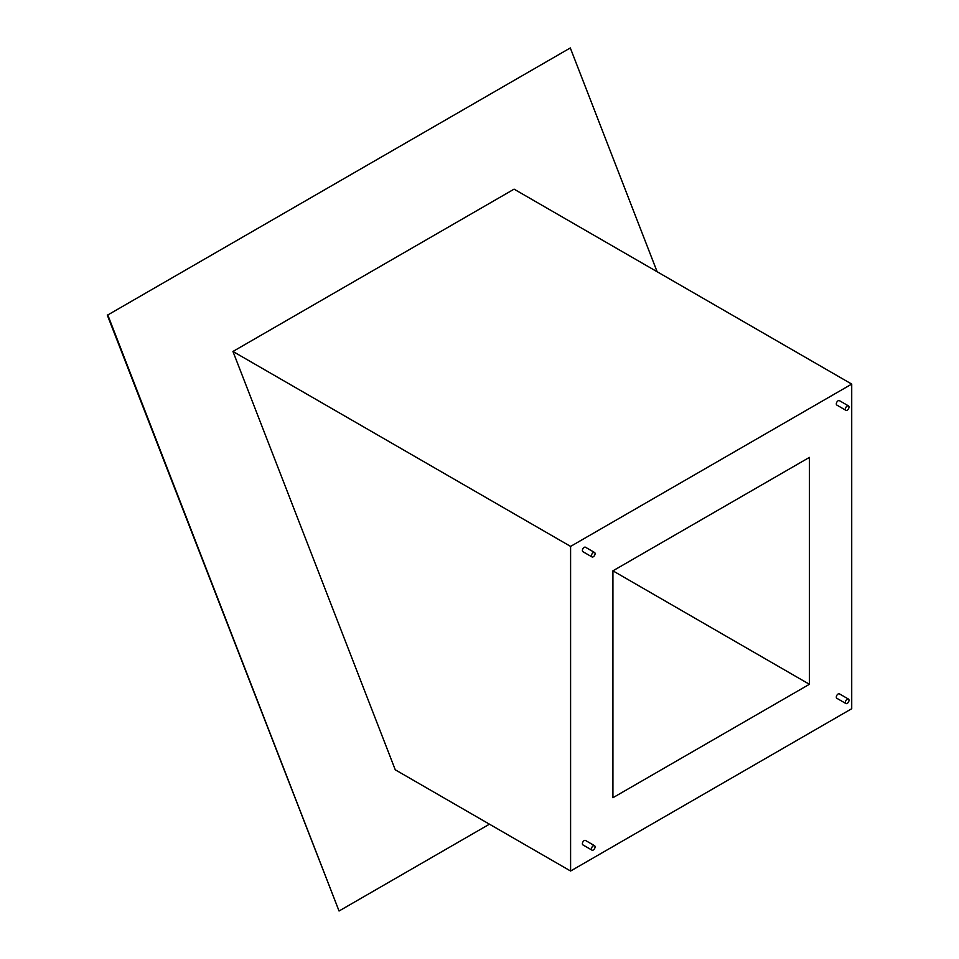 <?xml version="1.0" encoding="UTF-8"?>
<svg xmlns="http://www.w3.org/2000/svg" width="959" height="959" viewBox="0 0 959 959"><rect width="100%" height="100%" fill="white"/><g stroke="black" fill="none" stroke-linecap="round" stroke-linejoin="round"><path stroke-width="1.44" d="M593.273 845.826A2.565 1.486 120 0 0 591.595 848.08A2.565 1.486 120 0 0 591.991 850.142A2.565 1.486 120 0 0 593.273 850.01A2.565 1.486 120 0 0 594.94 847.744A2.565 1.486 120 0 0 594.556 845.694A2.565 1.486 120 0 0 593.273 845.826M594.556 845.694L585.481 840.456A2.565 1.486 120 0 0 584.199 840.587A2.565 1.486 120 0 0 582.521 842.841A2.565 1.486 120 0 0 582.916 844.903L591.991 850.142M593.273 552.612A2.565 1.486 120 0 0 591.595 554.865A2.565 1.486 120 0 0 591.991 556.927A2.565 1.486 120 0 0 593.273 556.795A2.565 1.486 120 0 0 594.94 554.542A2.565 1.486 120 0 0 594.556 552.48A2.565 1.486 120 0 0 593.273 552.612M594.556 552.48L585.481 547.241A2.565 1.486 120 0 0 584.199 547.373A2.565 1.486 120 0 0 582.521 549.639A2.565 1.486 120 0 0 582.916 551.689L591.991 556.927M847.193 406.005A2.565 1.486 120 0 0 845.514 408.27A2.565 1.486 120 0 0 845.91 410.32A2.565 1.486 120 0 0 847.193 410.2A2.565 1.486 120 0 0 848.871 407.935A2.565 1.486 120 0 0 848.475 405.885A2.565 1.486 120 0 0 847.193 406.005M848.475 405.885L839.413 400.646A2.565 1.486 120 0 0 838.13 400.766A2.565 1.486 120 0 0 836.452 403.032A2.565 1.486 120 0 0 836.847 405.082L845.91 410.32M847.193 699.219A2.565 1.486 120 0 0 845.514 701.473A2.565 1.486 120 0 0 845.91 703.534A2.565 1.486 120 0 0 847.193 703.403A2.565 1.486 120 0 0 848.871 701.149A2.565 1.486 120 0 0 848.475 699.087A2.565 1.486 120 0 0 847.193 699.219M848.475 699.087L839.413 693.848A2.565 1.486 120 0 0 838.13 693.98A2.565 1.486 120 0 0 836.452 696.246A2.565 1.486 120 0 0 836.847 698.296L845.91 703.534M570.593 546.402L570.593 871.024L851.724 708.713L851.724 384.091L570.593 546.402L232.953 351.462L514.084 189.151L851.724 384.091M612.921 797.72L809.408 684.282L809.408 457.395L612.921 570.833L612.921 797.72M570.593 871.024L395.264 769.801L232.953 351.462M809.408 684.282L612.921 570.833M657.131 271.745L570.305 47.95L107.792 314.972L339.054 911.002L489.45 824.177M570.305 47.95L107.792 314.972M107.276 315.02L339.054 911.002"/></g></svg>
